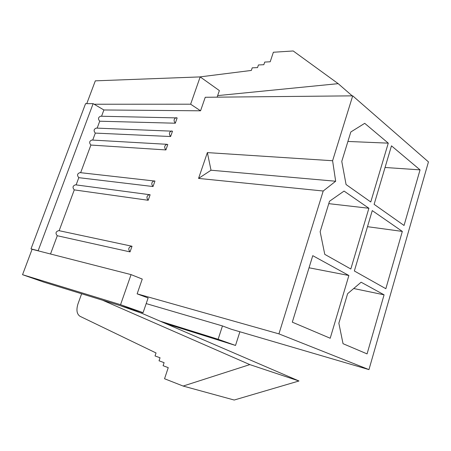 <?xml version="1.0" encoding="UTF-8"?>
<svg xmlns="http://www.w3.org/2000/svg" width="451" height="451" viewBox="0 0 451 451"><rect width="100%" height="100%" fill="white"/><g stroke="black" fill="none" stroke-linecap="round" stroke-linejoin="round"><path stroke-width="0.68" d="M137.132 293.849L148.12 297.976L143.074 312.667L120.558 304.684L131.066 274.614L142.257 279.068L137.132 293.849L278.932 333.875L323.215 191.01L198.558 178.416L207.37 152.601L332.596 160.736L352.71 95.849L428.45 161.898L368.957 369.611L231.177 329.213L222.456 325.932L146.186 303.596M101.565 116.245L103.888 109.971L200.56 110.805L205.25 97.275L352.71 95.849M177.158 117.908L175.292 123.213L99.722 121.212C97.878 118.946 98.171 117.283 100.596 116.228L177.158 117.908M97.157 128.129L99.722 121.212M172.491 131.19L170.613 136.523L95.319 133.096C93.447 130.807 93.757 129.144 96.255 128.095L172.491 131.19M92.731 140.086L95.319 133.096M165.9 149.929L167.789 144.557L166.994 144.309C164.35 145.481 163.989 147.353 165.9 149.929L90.888 145.053L80.65 172.688M154.947 181.071L153.024 186.539L78.801 177.666C76.839 175.292 77.234 173.607 79.979 172.615L154.947 181.071M76.123 184.899L78.801 177.666M150.127 194.764L148.193 200.272L74.274 189.888C72.29 187.486 72.701 185.795 75.52 184.82L150.127 194.764M59.149 230.703L74.274 189.888M132.019 246.252L130.035 251.895L57.283 235.738C55.208 233.235 55.715 231.532 58.805 230.624L132.019 246.252M50.518 253.998L57.283 235.738M292.304 322.166L312.763 255.672L348.882 275.499L330.205 338.25L292.304 322.166M350.816 269.005L324.771 254.358L320.142 231.696L329.501 201.27L344.062 191.077L368.89 208.266L350.816 269.005M370.761 201.975L346.064 184.527L341.773 161.385L350.822 131.98L364.718 123.332L388.272 143.147L370.761 201.975M374.121 204.342L391.474 145.836L420.05 169.875L404.045 225.472L374.121 204.342M354.351 270.989L372.261 210.6L402.331 231.414L385.842 288.702L354.351 270.989M367.069 353.888L343.036 343.69L338.853 323.232L347.614 293.686L361.121 282.219L384.077 294.824L367.069 353.888M332.596 160.736L335.668 181.229L323.215 191.01M278.932 333.875L368.957 369.611M131.066 274.614L32.089 249.285L22.55 274.693L44.147 282.236L143.074 312.667M200.56 110.805L190.638 104.198L94.124 104.232L103.888 109.971M31.001 248.867L38.166 250.7L93.131 103.651L85.555 103.662L31.001 248.867L32.089 249.285M86.755 103.657L95.319 80.842L200.176 76.907L219.372 90.589L217.117 97.162M347.907 141.451L388.272 143.147M239.887 331.773L235.518 345.449L165.782 323.604M235.518 345.449L218.132 339.282L160.144 321.174M218.132 339.282L222.456 325.932M120.558 304.684L22.55 274.693M190.638 104.198L200.176 76.907M81.625 293.764L77.95 303.991C76.123 310.012 76.811 314.116 80.013 316.298L156.046 352.958L155.037 355.946L160.049 357.773L159.034 360.789L164.113 362.672L163.093 365.716L168.246 367.644L164.547 378.75L183.145 386.056L234.193 400.031L298.962 380.988L141.8 313.27L142.11 312.374M183.145 386.056L249.82 364.605L298.962 380.988M120.005 305.569L141.8 313.27M249.82 364.605L102.54 300.197M217.647 95.606L338.188 83.655L293.201 50.969L273.374 52.248L270.194 61.781L264.714 62.075L263.835 64.707L258.429 64.972L257.549 67.594L252.216 67.842L251.337 70.441L199.816 76.918M338.188 83.655L352.186 95.849M385.053 167.479L420.05 169.875M328.768 203.649L368.89 208.266M367.492 226.684L402.331 231.414M309.036 267.781L348.882 275.499M353.697 288.522L384.077 294.824M93.131 103.651L94.124 104.232M38.166 250.7L39.26 251.117M166.994 144.309L91.886 140.035C89.326 141.067 88.994 142.741 90.888 145.053M148.193 200.272C146.18 197.611 146.631 195.711 149.546 194.584M153.024 186.539C151.04 183.901 151.463 182.007 154.304 180.868M130.035 251.895C127.926 249.132 128.473 247.216 131.675 246.145M175.292 123.213C173.438 120.676 173.759 118.816 176.262 117.632M170.613 136.523C168.73 133.97 169.074 132.104 171.645 130.925M207.37 152.601L211.023 170.224L335.668 181.229M211.023 170.224L198.558 178.416"/></g></svg>
